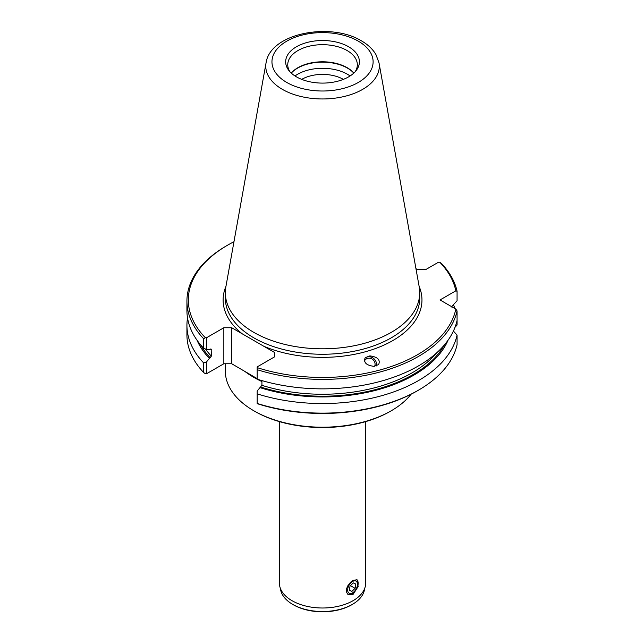<?xml version="1.0" encoding="UTF-8"?>
<svg xmlns="http://www.w3.org/2000/svg" width="644" height="644" viewBox="0 0 644 644"><rect width="100%" height="100%" fill="white"/><g stroke="black" fill="none" stroke-linecap="round" stroke-linejoin="round"><path stroke-width="0.97" d="M355.882 581.033A6.955 4.017 120 0 0 348.935 585.444A6.955 4.017 120 0 0 349.273 593.269A6.955 4.017 120 0 0 352.582 592.834A6.955 4.017 120 0 0 357.501 584.309A6.955 4.017 120 0 0 355.882 581.033M350.054 585.968L349.338 590.226L351.866 591.417L355.11 588.334L355.826 584.076L353.298 582.892L350.054 585.968M350.417 585.629L355.11 588.334M349.378 589.976L351.866 591.417M374.607 366.307A5.756 5.281 43.2 0 0 369.141 358.177A5.756 5.281 -136.8 0 0 365.341 359.746A5.756 5.281 -136.8 0 0 364.423 361.139M369.857 355.882C377.626 356.881 380.556 359.771 378.648 364.552L374.019 366.356C366.251 365.357 363.321 362.475 365.228 357.694L369.857 355.882M376.281 365.961A7.237 6.641 43.2 0 0 369.036 356.752A7.237 6.641 43.2 0 0 364.834 358.185M279.399 421.611L279.399 583.094A43.14 24.907 0 0 0 292.038 600.707A43.14 24.907 180 0 0 353.041 600.707A43.14 24.907 180 0 0 365.679 583.094L365.679 421.611M353.041 594.46L348.42 594.71L347.559 594.026L346.464 591.892L346.464 589.171L347.559 586.161L350.618 582.208L353.041 580.373L357.05 579.769L358.153 586.563L353.041 594.46M348.074 594.484A8.63 4.983 120 0 0 352.059 593.897A8.63 4.983 -60 0 0 357.589 586.628A8.63 4.983 -60 0 0 356.72 579.616M351.568 604.861L352.357 604.402A42.166 24.343 180 0 1 292.722 604.402L293.511 604.861A41.047 23.699 180 0 0 351.568 604.861L352.349 604.402A42.166 24.343 0 0 0 352.357 604.402A42.166 24.343 0 0 0 364.641 588.527M254.791 411.331L253.808 410.767A97.204 56.117 0 0 0 391.27 410.767L390.288 411.331A95.811 55.312 0 0 1 254.791 411.331L253.808 410.767A97.204 56.117 180 0 1 225.336 371.081L225.336 363.755M257.173 369.688L257.173 379.163A135.61 78.294 0 0 0 457.071 320.406L457.071 310.939A135.61 78.294 180 0 1 257.173 369.688L257.173 366.895L274.425 356.937L274.425 352.397L231.719 327.74L223.846 327.74L223.846 363.755L231.719 363.755L257.173 378.608M259.532 379.888L261.931 381.208M353.789 73.11A35.203 20.326 0 0 0 347.43 68.095A35.203 20.326 180 0 0 291.281 73.11M353.822 73.086A34.792 20.085 0 0 0 347.14 67.676A34.792 20.085 180 0 0 291.257 73.086M350.086 75.968A35.203 20.326 0 0 0 347.43 74.253A35.203 20.326 180 0 0 294.992 75.968M301.714 79.381A29.399 16.969 0 0 1 343.324 79.365A29.399 16.969 180 0 1 343.357 79.381M355.166 71.734A34.792 20.085 0 0 0 357.323 64.762A34.792 20.085 0 0 0 347.14 50.562A34.792 20.085 180 0 0 309.225 46.207A34.792 20.085 180 0 0 287.747 64.762A34.792 20.085 180 0 0 289.913 71.734M225.336 292.69L225.336 298.14A97.204 56.117 180 0 0 253.808 337.818A97.204 56.117 180 0 0 359.738 349.99A97.204 56.117 180 0 0 419.735 298.14L419.735 292.69A97.204 56.117 0 0 1 359.738 344.532A97.204 56.117 0 0 1 253.808 332.368A97.204 56.117 180 0 1 225.336 292.69A97.204 56.117 180 0 1 225.859 286.902L266.069 62.806A56.769 32.78 0 0 0 282.394 89.363A56.769 32.78 0 0 0 346.939 95.779A56.769 32.78 0 0 0 379.01 62.806L375.903 54.499C372.675 49.081 367.853 44.533 361.429 40.854C330.662 21.952 270.367 32.997 266.069 62.806M348.613 46.754A36.877 21.292 180 0 1 356.204 70.502A36.877 21.292 180 0 1 296.465 76.861A36.877 21.292 180 0 1 288.874 70.502A36.877 21.292 180 0 1 301.625 44.275A36.877 21.292 180 0 1 348.613 46.754M391.27 410.767A97.204 56.117 0 0 0 411.113 394.192M257.173 367.635A134.218 77.489 0 0 0 455.823 309.08L440.021 299.959L455.823 290.838A134.218 77.489 0 0 0 439.755 262.221L438.484 262.221L425.563 269.683L417.69 269.683L415.952 268.677M233.957 241.742A134.218 77.489 0 0 0 227.63 245.163A134.218 77.489 0 0 0 205.315 337.698L206.595 337.698L223.846 327.74M203.721 348.299L203.721 338.833A135.61 78.294 180 0 1 186.929 301.094L186.929 310.561A135.61 78.294 180 0 0 203.721 348.299L206.595 349.483L209.389 349.66L210.33 349.12L211.353 349.668A126.635 73.11 180 0 1 210.717 348.984M187.533 317.911A135.61 78.294 0 0 0 186.929 325.26A135.61 78.294 0 0 0 203.721 362.999L206.595 361.815L209.389 358.41A129.299 74.648 180 0 1 197.008 340.177M186.929 301.094A135.61 78.294 180 0 1 226.648 245.734L227.63 245.163M186.929 325.26L186.929 334.84A135.61 78.294 0 0 0 203.721 372.578L203.721 362.999M223.846 363.755L206.595 373.713L206.595 361.815M206.595 349.483L206.595 337.698M211.176 349.129L211.353 356.14L209.389 358.41M418.431 390.2L417.441 390.771A134.218 77.489 180 0 1 257.173 403.651L257.173 403.434A135.61 78.294 0 0 0 418.431 390.2A135.61 78.294 0 0 0 457.071 344.677L457.071 335.097A135.61 78.294 180 0 1 257.173 393.854L257.173 403.434M206.595 373.713L205.315 373.713L203.721 372.578M457.071 320.406L457.071 325.003L454.994 327.329M257.173 393.854L257.173 391.013L259.967 387.616A129.299 74.648 180 0 0 448.071 340.177M457.071 335.097L453.408 331.072M261.931 380.604L261.931 385.337L259.967 387.616M439.755 262.221L441.349 263.356A135.61 78.294 180 0 1 457.071 291.257L457.071 300.724L451.339 307.003M453.408 304.749A135.61 78.294 180 0 1 455.05 308.637M419.735 292.69A97.204 56.117 0 0 0 419.22 286.902L379.01 62.806M274.425 356.937L274.425 352.397M231.719 327.74L231.719 363.755M457.071 291.257L455.823 290.838M455.823 309.08L457.071 310.939M205.315 337.698L203.721 338.833M292.722 604.402A42.166 24.343 180 0 1 280.438 588.527M244.599 371.218A97.204 56.117 0 0 0 253.808 377.36A97.204 56.117 0 0 0 261.931 381.554M358.297 41.16A50.578 29.197 0 0 0 286.773 41.16A50.578 29.197 0 0 0 286.773 82.456A50.578 29.197 0 0 0 358.297 82.456A50.578 29.197 0 0 0 358.297 41.16M263.879 346.311A99.426 57.405 0 0 0 377.843 347.663A99.426 57.405 0 0 0 419.115 286.314M225.964 286.314A99.426 57.405 0 0 0 242.257 333.825M436.592 352.912A126.635 73.11 180 0 1 261.931 385.337M260.901 387.068A128.019 73.915 0 0 0 444.449 344.854M211.353 356.14A126.635 73.11 180 0 1 205.468 349.024M200.63 344.854A128.019 73.915 0 0 0 210.33 357.871M357.501 584.309L357.501 583.174M352.582 592.834L351.729 593.325"/></g></svg>
